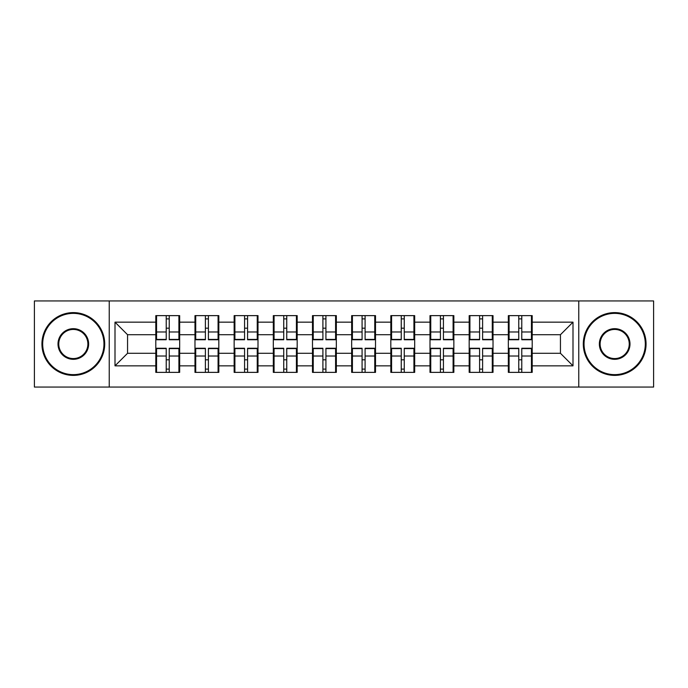 <?xml version="1.0" encoding="UTF-8"?>
<svg xmlns="http://www.w3.org/2000/svg" width="688" height="688" viewBox="0 0 688 688"><rect width="100%" height="100%" fill="white"/><g stroke="black" fill="none" stroke-linecap="round" stroke-linejoin="round"><path stroke-width="1.03" d="M578.771 387.06L653.6 387.06L653.6 300.94L578.771 300.94L578.771 387.06L109.229 387.06L109.229 300.94L34.4 300.94L34.4 387.06L109.229 387.06M532.194 359.944L531.446 359.944M509.094 359.944L508.337 359.944M508.337 328.056L509.094 328.056M531.446 328.056L532.194 328.056M532.194 324.788L531.446 324.788M509.094 324.788L508.337 324.788M508.337 363.212L509.094 363.212M531.446 363.212L532.194 363.212M493.021 359.944L492.273 359.944M469.921 359.944L469.173 359.944M469.173 328.056L469.921 328.056M492.273 328.056L493.021 328.056M493.021 324.788L492.273 324.788M469.921 324.788L469.173 324.788M469.173 363.212L469.921 363.212M492.273 363.212L493.021 363.212M453.856 359.944L453.1 359.944M430.757 359.944L430 359.944M430 328.056L430.757 328.056M453.1 328.056L453.856 328.056M453.856 324.788L453.1 324.788M430.757 324.788L430 324.788M430 363.212L430.757 363.212M453.1 363.212L453.856 363.212M414.683 359.944L413.927 359.944M391.584 359.944L390.827 359.944M390.827 328.056L391.584 328.056M413.927 328.056L414.683 328.056M414.683 324.788L413.927 324.788M391.584 324.788L390.827 324.788M390.827 363.212L391.584 363.212M413.927 363.212L414.683 363.212M375.51 359.944L374.762 359.944M352.411 359.944L351.663 359.944M351.663 328.056L352.411 328.056M374.762 328.056L375.51 328.056M375.51 324.788L374.762 324.788M352.411 324.788L351.663 324.788M351.663 363.212L352.411 363.212M374.762 363.212L375.51 363.212M336.337 359.944L335.589 359.944M313.238 359.944L312.49 359.944M312.49 328.056L313.238 328.056M335.589 328.056L336.337 328.056M336.337 324.788L335.589 324.788M313.238 324.788L312.49 324.788M312.49 363.212L313.238 363.212M335.589 363.212L336.337 363.212M297.173 359.944L296.416 359.944M274.073 359.944L273.317 359.944M273.317 328.056L274.073 328.056M296.416 328.056L297.173 328.056M297.173 324.788L296.416 324.788M274.073 324.788L273.317 324.788M273.317 363.212L274.073 363.212M296.416 363.212L297.173 363.212M258 359.944L257.243 359.944M234.9 359.944L234.144 359.944M234.144 328.056L234.9 328.056M257.243 328.056L258 328.056M258 324.788L257.243 324.788M234.9 324.788L234.144 324.788M234.144 363.212L234.9 363.212M257.243 363.212L258 363.212M218.827 359.944L218.079 359.944M195.727 359.944L194.979 359.944M194.979 328.056L195.727 328.056M218.079 328.056L218.827 328.056M218.827 324.788L218.079 324.788M195.727 324.788L194.979 324.788M194.979 363.212L195.727 363.212M218.079 363.212L218.827 363.212M578.771 300.94L109.229 300.94M560.445 353.288L560.445 334.712L532.194 334.712L532.194 353.288L560.445 353.288L573.001 365.844L573.001 322.156L532.194 322.156L532.194 315.629L508.337 315.629L508.337 334.712L493.021 334.712L493.021 353.288L508.337 353.288L508.337 334.712M573.001 365.844L532.194 365.844L532.194 372.371L508.337 372.371L508.337 365.844L493.021 365.844L493.021 372.371L469.173 372.371L469.173 365.844L453.856 365.844L453.856 372.371L430 372.371L430 365.844L414.683 365.844L414.683 372.371L390.827 372.371L390.827 365.844L375.51 365.844L375.51 372.371L351.663 372.371L351.663 365.844L336.337 365.844L336.337 372.371L312.49 372.371L312.49 365.844L297.173 365.844L297.173 372.371L273.317 372.371L273.317 365.844L258 365.844L258 372.371L234.144 372.371L234.144 365.844L218.827 365.844L218.827 372.371L194.979 372.371L194.979 365.844L179.663 365.844L179.663 372.371L155.806 372.371L155.806 365.844L114.999 365.844L114.999 322.156L155.806 322.156L155.806 334.712L127.555 334.712L127.555 353.288L155.806 353.288L155.806 334.712M508.337 322.156L493.021 322.156L493.021 315.629L469.173 315.629L469.173 322.156L453.856 322.156L453.856 315.629L430 315.629L430 322.156L414.683 322.156L414.683 315.629L390.827 315.629L390.827 322.156L375.51 322.156L375.51 315.629L351.663 315.629L351.663 322.156L336.337 322.156L336.337 315.629L312.49 315.629L312.49 322.156L297.173 322.156L297.173 315.629L273.317 315.629L273.317 322.156L258 322.156L258 315.629L234.144 315.629L234.144 322.156L218.827 322.156L218.827 315.629L194.979 315.629L194.979 322.156L179.663 322.156L179.663 315.629L155.806 315.629L155.806 322.156M508.337 353.288L508.337 365.844M493.021 353.288L493.021 365.844M493.021 322.156L493.021 334.712M453.856 353.288L469.173 353.288L469.173 334.712L453.856 334.712L453.856 365.844M469.173 353.288L469.173 365.844M469.173 322.156L469.173 334.712M453.856 322.156L453.856 334.712M414.683 353.288L430 353.288L430 334.712L414.683 334.712L414.683 365.844M430 353.288L430 365.844M430 322.156L430 334.712M414.683 322.156L414.683 334.712M375.51 353.288L390.827 353.288L390.827 334.712L375.51 334.712L375.51 365.844M390.827 353.288L390.827 365.844M390.827 322.156L390.827 334.712M375.51 322.156L375.51 334.712M336.337 353.288L351.663 353.288L351.663 334.712L336.337 334.712L336.337 365.844M351.663 353.288L351.663 365.844M351.663 322.156L351.663 334.712M336.337 322.156L336.337 334.712M297.173 353.288L312.49 353.288L312.49 334.712L297.173 334.712L297.173 365.844M312.49 353.288L312.49 365.844M312.49 322.156L312.49 334.712M297.173 322.156L297.173 334.712M258 353.288L273.317 353.288L273.317 334.712L258 334.712L258 365.844M273.317 353.288L273.317 365.844M273.317 322.156L273.317 334.712M258 322.156L258 334.712M218.827 353.288L234.144 353.288L234.144 334.712L218.827 334.712L218.827 365.844M234.144 353.288L234.144 365.844M234.144 322.156L234.144 334.712M218.827 322.156L218.827 334.712M179.663 353.288L194.979 353.288L194.979 334.712L179.663 334.712L179.663 365.844M194.979 353.288L194.979 365.844M194.979 322.156L194.979 334.712M179.663 322.156L179.663 334.712M179.663 359.944L178.906 359.944M156.554 359.944L155.806 359.944M155.806 328.056L156.554 328.056M178.906 328.056L179.663 328.056M179.663 324.788L178.906 324.788M156.554 324.788L155.806 324.788M155.806 363.212L156.554 363.212M178.906 363.212L179.663 363.212M155.806 353.288L155.806 365.844M127.555 353.288L114.999 365.844M114.999 322.156L127.555 334.712M532.194 353.288L532.194 365.844M532.194 322.156L532.194 334.712M573.001 322.156L560.445 334.712M178.906 315.629L178.906 339.734L169.239 339.734L169.239 315.629M166.221 315.629L166.221 339.734L156.554 339.734L156.554 315.629M166.221 318.888L169.239 318.888M169.239 328.185L166.221 328.185M156.554 372.371L156.554 348.266L166.221 348.266L166.221 372.371M169.239 372.371L169.239 348.266L178.906 348.266L178.906 372.371M169.239 369.112L166.221 369.112M166.221 359.815L169.239 359.815M73.324 374.633A30.633 30.633 0 0 0 103.957 344A30.633 30.633 0 0 0 73.324 313.367A30.633 30.633 0 0 0 42.69 344A30.633 30.633 0 0 0 73.324 374.633M73.324 312.61A31.39 31.39 0 0 1 104.705 344A31.39 31.39 0 0 1 73.324 375.39A31.39 31.39 0 0 1 41.934 344A31.39 31.39 0 0 1 73.324 312.61M73.324 359.317A15.317 15.317 0 0 1 58.007 344A15.317 15.317 0 0 1 73.324 328.683A15.317 15.317 0 0 1 88.64 344A15.317 15.317 0 0 1 73.324 359.317M73.324 329.44A14.56 14.56 0 0 0 58.755 344A14.56 14.56 0 0 0 73.324 358.56A14.56 14.56 0 0 0 87.883 344A14.56 14.56 0 0 0 73.324 329.44M614.676 374.633A30.633 30.633 0 0 0 645.31 344A30.633 30.633 0 0 0 614.676 313.367A30.633 30.633 0 0 0 584.043 344A30.633 30.633 0 0 0 614.676 374.633M614.676 312.61A31.39 31.39 0 0 1 646.066 344A31.39 31.39 0 0 1 614.676 375.39A31.39 31.39 0 0 1 583.295 344A31.39 31.39 0 0 1 614.676 312.61M614.676 359.317A15.317 15.317 0 0 1 599.36 344A15.317 15.317 0 0 1 614.676 328.683A15.317 15.317 0 0 1 629.993 344A15.317 15.317 0 0 1 614.676 359.317M614.676 329.44A14.56 14.56 0 0 0 600.117 344A14.56 14.56 0 0 0 614.676 358.56A14.56 14.56 0 0 0 629.245 344A14.56 14.56 0 0 0 614.676 329.44M218.079 315.629L218.079 339.734L208.412 339.734L208.412 315.629M205.394 315.629L205.394 339.734L195.727 339.734L195.727 315.629M205.394 318.888L208.412 318.888M208.412 328.185L205.394 328.185M257.243 315.629L257.243 339.734L247.577 339.734L247.577 315.629M244.567 315.629L244.567 339.734L234.9 339.734L234.9 315.629M244.567 318.888L247.577 318.888M247.577 328.185L244.567 328.185M296.416 315.629L296.416 339.734L286.75 339.734L286.75 315.629M283.74 315.629L283.74 339.734L274.073 339.734L274.073 315.629M283.74 318.888L286.75 318.888M286.75 328.185L283.74 328.185M335.589 315.629L335.589 339.734L325.923 339.734L325.923 315.629M322.904 315.629L322.904 339.734L313.238 339.734L313.238 315.629M322.904 318.888L325.923 318.888M325.923 328.185L322.904 328.185M374.762 315.629L374.762 339.734L365.096 339.734L365.096 315.629M362.077 315.629L362.077 339.734L352.411 339.734L352.411 315.629M362.077 318.888L365.096 318.888M365.096 328.185L362.077 328.185M195.727 372.371L195.727 348.266L205.394 348.266L205.394 372.371M208.412 372.371L208.412 348.266L218.079 348.266L218.079 372.371M208.412 369.112L205.394 369.112M205.394 359.815L208.412 359.815M234.9 372.371L234.9 348.266L244.567 348.266L244.567 372.371M247.577 372.371L247.577 348.266L257.243 348.266L257.243 372.371M247.577 369.112L244.567 369.112M244.567 359.815L247.577 359.815M274.073 372.371L274.073 348.266L283.74 348.266L283.74 372.371M286.75 372.371L286.75 348.266L296.416 348.266L296.416 372.371M286.75 369.112L283.74 369.112M283.74 359.815L286.75 359.815M313.238 372.371L313.238 348.266L322.904 348.266L322.904 372.371M325.923 372.371L325.923 348.266L335.589 348.266L335.589 372.371M325.923 369.112L322.904 369.112M322.904 359.815L325.923 359.815M352.411 372.371L352.411 348.266L362.077 348.266L362.077 372.371M365.096 372.371L365.096 348.266L374.762 348.266L374.762 372.371M365.096 369.112L362.077 369.112M362.077 359.815L365.096 359.815M413.927 315.629L413.927 339.734L404.26 339.734L404.26 315.629M401.25 315.629L401.25 339.734L391.584 339.734L391.584 315.629M401.25 318.888L404.26 318.888M404.26 328.185L401.25 328.185M391.584 372.371L391.584 348.266L401.25 348.266L401.25 372.371M404.26 372.371L404.26 348.266L413.927 348.266L413.927 372.371M404.26 369.112L401.25 369.112M401.25 359.815L404.26 359.815M453.1 315.629L453.1 339.734L443.433 339.734L443.433 315.629M440.423 315.629L440.423 339.734L430.757 339.734L430.757 315.629M440.423 318.888L443.433 318.888M443.433 328.185L440.423 328.185M430.757 372.371L430.757 348.266L440.423 348.266L440.423 372.371M443.433 372.371L443.433 348.266L453.1 348.266L453.1 372.371M443.433 369.112L440.423 369.112M440.423 359.815L443.433 359.815M492.273 315.629L492.273 339.734L482.606 339.734L482.606 315.629M479.588 315.629L479.588 339.734L469.921 339.734L469.921 315.629M479.588 318.888L482.606 318.888M482.606 328.185L479.588 328.185M469.921 372.371L469.921 348.266L479.588 348.266L479.588 372.371M482.606 372.371L482.606 348.266L492.273 348.266L492.273 372.371M482.606 369.112L479.588 369.112M479.588 359.815L482.606 359.815M531.446 315.629L531.446 339.734L521.779 339.734L521.779 315.629M518.761 315.629L518.761 339.734L509.094 339.734L509.094 315.629M518.761 318.888L521.779 318.888M521.779 328.185L518.761 328.185M509.094 372.371L509.094 348.266L518.761 348.266L518.761 372.371M521.779 372.371L521.779 348.266L531.446 348.266L531.446 372.371M521.779 369.112L518.761 369.112M518.761 359.815L521.779 359.815M166.221 331.986L156.554 331.986M166.221 339.408L156.554 339.408M178.906 331.986L169.239 331.986M178.906 339.408L169.239 339.408M169.239 356.014L178.906 356.014M169.239 348.592L178.906 348.592M156.554 356.014L166.221 356.014M156.554 348.592L166.221 348.592M205.394 331.986L195.727 331.986M205.394 339.408L195.727 339.408M218.079 331.986L208.412 331.986M218.079 339.408L208.412 339.408M244.567 331.986L234.9 331.986M244.567 339.408L234.9 339.408M257.243 331.986L247.577 331.986M257.243 339.408L247.577 339.408M283.74 331.986L274.073 331.986M283.74 339.408L274.073 339.408M296.416 331.986L286.75 331.986M296.416 339.408L286.75 339.408M322.904 331.986L313.238 331.986M322.904 339.408L313.238 339.408M335.589 331.986L325.923 331.986M335.589 339.408L325.923 339.408M362.077 331.986L352.411 331.986M362.077 339.408L352.411 339.408M374.762 331.986L365.096 331.986M374.762 339.408L365.096 339.408M208.412 356.014L218.079 356.014M208.412 348.592L218.079 348.592M195.727 356.014L205.394 356.014M195.727 348.592L205.394 348.592M247.577 356.014L257.243 356.014M247.577 348.592L257.243 348.592M234.9 356.014L244.567 356.014M234.9 348.592L244.567 348.592M286.75 356.014L296.416 356.014M286.75 348.592L296.416 348.592M274.073 356.014L283.74 356.014M274.073 348.592L283.74 348.592M325.923 356.014L335.589 356.014M325.923 348.592L335.589 348.592M313.238 356.014L322.904 356.014M313.238 348.592L322.904 348.592M365.096 356.014L374.762 356.014M365.096 348.592L374.762 348.592M352.411 356.014L362.077 356.014M352.411 348.592L362.077 348.592M401.25 331.986L391.584 331.986M401.25 339.408L391.584 339.408M413.927 331.986L404.26 331.986M413.927 339.408L404.26 339.408M404.26 356.014L413.927 356.014M404.26 348.592L413.927 348.592M391.584 356.014L401.25 356.014M391.584 348.592L401.25 348.592M440.423 331.986L430.757 331.986M440.423 339.408L430.757 339.408M453.1 331.986L443.433 331.986M453.1 339.408L443.433 339.408M443.433 356.014L453.1 356.014M443.433 348.592L453.1 348.592M430.757 356.014L440.423 356.014M430.757 348.592L440.423 348.592M479.588 331.986L469.921 331.986M479.588 339.408L469.921 339.408M492.273 331.986L482.606 331.986M492.273 339.408L482.606 339.408M482.606 356.014L492.273 356.014M482.606 348.592L492.273 348.592M469.921 356.014L479.588 356.014M469.921 348.592L479.588 348.592M518.761 331.986L509.094 331.986M518.761 339.408L509.094 339.408M531.446 331.986L521.779 331.986M531.446 339.408L521.779 339.408M521.779 356.014L531.446 356.014M521.779 348.592L531.446 348.592M509.094 356.014L518.761 356.014M509.094 348.592L518.761 348.592"/></g></svg>
